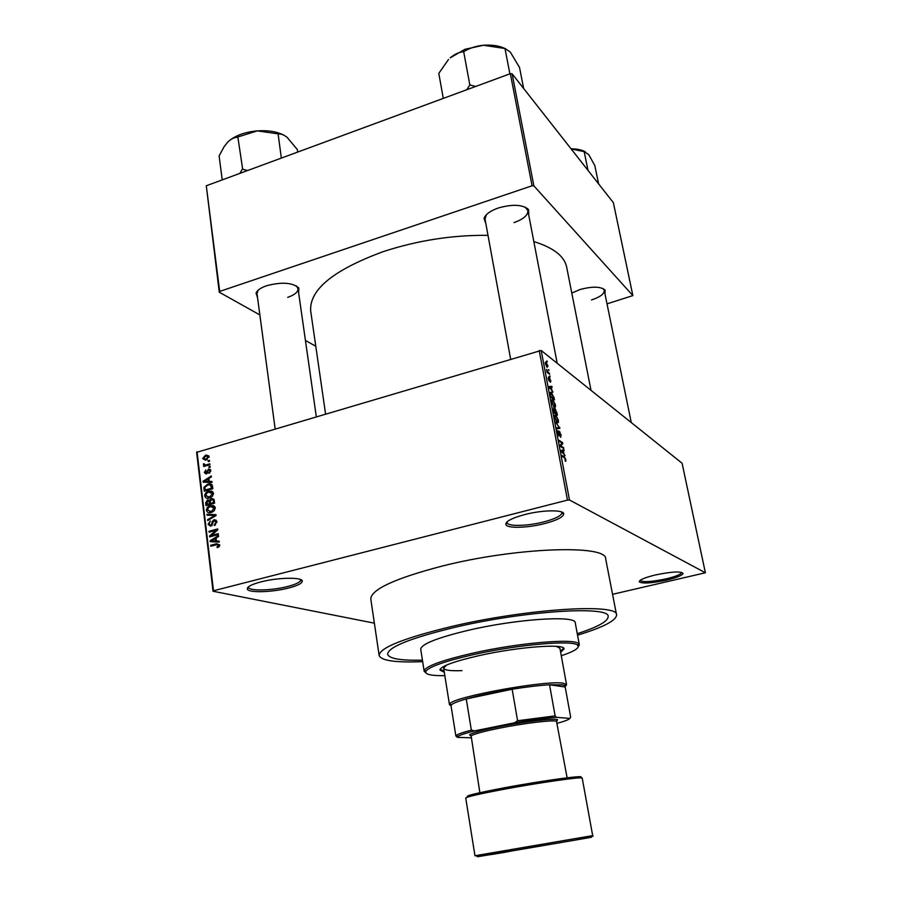 <?xml version="1.0" encoding="UTF-8"?>
<svg xmlns="http://www.w3.org/2000/svg" width="902" height="902" viewBox="0 0 902 902"><rect width="100%" height="100%" fill="white"/><g stroke="black" fill="none" stroke-linecap="round" stroke-linejoin="round"><path stroke-width="1.35" d="M260.779 581.937C278.402 577.246 303.658 577.032 302.26 581.407C301.674 583.605 297.062 585.815 288.426 588.059C272.088 592.343 248.208 592.997 247.328 589.04C246.922 586.819 251.41 584.451 260.779 581.937M248.58 586.706L248.602 587.428C249.414 591.193 272.054 590.596 287.546 586.526C295.721 584.395 300.084 582.286 300.637 580.2L300.479 579.512M524.738 514.568C543.004 509.743 564.708 509.619 563.727 514.174C562.825 517.32 556.387 520.477 544.391 523.645C527.569 528.008 507.138 528.595 505.898 524.603C505.413 521.469 511.693 518.131 524.738 514.568M507.116 521.796L507.161 522.833C508.311 526.633 527.67 526.103 543.624 521.954C554.989 518.943 561.089 515.944 561.923 512.956L561.585 511.975M655.438 574.946C671.64 571.62 680.852 571.113 683.073 573.435C682.295 575.42 676.804 577.652 666.612 580.11C651.503 583.244 642.382 583.831 639.259 581.846C639.202 579.918 644.603 577.618 655.438 574.946M640.138 580.358L640.183 580.493C643.137 582.376 651.774 581.835 666.104 578.858C675.756 576.525 680.954 574.416 681.675 572.522L681.664 572.387M571.8 293.06L580.144 289.474C592.422 286.25 600.743 286.453 605.084 290.072L604.983 293.883M591.498 299.949C600.056 297.108 604.317 293.928 604.272 290.421L602.818 288.448M257.544 297.683L256.044 293.15C257.16 290.264 260.689 287.794 266.631 285.72C281.841 281.774 292.575 282.54 298.844 287.997L298.63 292.722M287.727 297.356C294.717 294.898 298.156 291.989 298.043 288.617L296.048 285.675M485.862 223.628L484.036 218.442C485.479 214.36 490.26 210.865 498.4 207.967C512.753 203.965 522.81 204.517 528.572 209.602L528.752 215.127M514.05 222.58C523.464 219.197 528.076 215.195 527.884 210.594L525.133 207.088M577.551 635.166C603.382 627.273 616.382 620.508 616.551 614.882C618.806 603.088 527.196 608.568 451.474 626.518C403.746 638.131 379.629 647.771 379.144 655.461C381.163 660.715 395.674 662.767 422.666 661.64M616.551 614.882L605.693 558.947C607.328 544.357 516.305 547.176 441.676 566.197C394.625 578.565 371.004 589.525 370.801 599.097L379.144 655.461M488.005 235.354C452.86 234.937 418.043 240.327 383.564 251.511C333.526 269.901 309.239 289.722 310.683 310.953L325.532 413.702M577.269 633.689C597.902 626.98 608.196 621.252 608.14 616.528C610.135 605.558 525.178 610.688 455.025 627.296C410.602 638.064 388.131 647.05 387.612 654.232C389.134 658.697 400.747 660.681 422.429 660.151C400.747 660.681 389.134 658.697 387.612 654.232C388.131 647.05 410.602 638.064 455.025 627.296C525.178 610.688 610.135 605.558 608.14 616.528C608.196 621.252 597.902 626.98 577.269 633.689M374.364 623.169L213.041 591.25L196.625 452.353L541.177 350.461L569.478 499.99L567.471 500.114L539.204 350.472M548.033 365.795L547.187 367.317L545.349 363.698L546.003 362.04L547.717 365.885M549.431 373.327L549.6 374.251L547.018 372.278L546.556 369.425L547.525 371.725L549.431 373.327L548.675 373.541M550.851 380.621L550.457 382.256L549.645 378.784L549.318 381.298L548.179 378.637L548.517 377.047L549.092 380.328L549.532 377.701L550.536 380.712M553.952 397.117L554.471 399.845L550.919 397.297L550.209 393.227L551.336 392.178L553.614 397.207M556.838 412.315L557.391 415.224L553.851 412.766L553.704 407.873L554.64 409.407L555.26 408.741L556.5 412.417M559.702 427.413L559.883 428.337L556.884 428.788L556.703 427.796L559.398 427.661L555.609 422.057L559.285 427.525M563.547 447.618L563.727 448.565L560.21 446.343L560.018 445.317L562.081 443.096L559.251 441.281L559.071 440.323L562.589 442.6L562.78 443.615L560.74 445.825L563.547 447.618L562.622 447.866M565.926 461.091L565.193 461.147L565.013 458.261L562.104 456.344L561.923 455.386L564.415 456.919L565.892 459.738L565.362 461.238M612.548 594.305L705.375 572.77L682.092 463.245L541.177 350.461M705.375 572.77L569.478 499.99M565.058 455.6L560.999 450.493L563.93 449.658L564.122 450.65L563.231 450.82L564.562 455.735M561.191 435.023L560.604 437.38L560.762 434.663L559.804 432.351L559.093 436.162L557.616 432.813L558.124 430.649L558.924 435.215L559.612 431.404L560.841 435.114M558.338 422.553L557.312 422.666L554.753 417.727C554.505 415.303 554.877 414.514 555.891 415.348L558.372 420.219L558.338 422.553L557.515 422.779M555.407 407.118L554.369 407.185L551.821 402.224C551.562 399.902 551.9 399.112 552.847 399.845L555.452 404.818L555.407 407.118L554.629 407.332M552.994 392.088L548.901 386.631L551.889 386.293L552.069 387.262L551.167 387.285L552.543 392.212M549.927 375.965L550.107 376.889L549.521 376.089M548.72 369.64L548.901 370.564L548.315 369.752M547.074 360.958L547.255 361.882L546.668 361.082M208.182 460.708L209.411 460.347L209.512 461.215L208.294 461.576L208.182 460.708L209.501 461.17M206.603 464.767L209.828 463.82L209.929 464.688L203.717 466.503L203.615 465.635L204.596 465.342L203.378 464.631L203.615 463.707L205.318 464.97L208.012 465.252M208.903 466.661L210.121 466.311L210.234 467.18L209.005 467.529L208.903 466.661L210.222 467.123M208.497 469.096L210.764 470.618L209.016 473.325L209.862 470.81L208.858 469.897L208.215 470.303L206.13 474.012L204.314 472.524L205.848 469.987L205.205 472.231L206.028 473.144L208.497 469.096L210.516 469.784M209.298 481.442L211.947 481.465L212.06 482.378L203.175 482.187L203.063 481.262L211.293 476.019L211.406 476.933L208.937 478.421L209.298 481.442L212.06 482.356M213.503 493.371L212.455 496.28L209.174 498.096C206.93 498.772 205.43 498.028 204.686 495.863C204.957 493.315 206.299 491.77 208.689 491.24L211.88 491.229L213.503 493.371M215.251 507.86L214.202 510.769L211.327 512.471C208.914 513.328 207.268 512.607 206.4 510.318C206.682 507.747 208.024 506.202 210.425 505.684L213.627 505.695L215.251 507.86M219.727 544.966L219.276 546.533L217.235 547.638L217.021 546.77L218.701 545.203L217.923 544.413L210.775 546.206L210.673 545.304L216.57 543.726L219.727 544.966M197.042 451.71L213.492 590.776L567.471 500.114M216.446 541.065L219.141 541.132L219.254 542.068L210.245 541.696L210.132 540.76L218.476 535.551L218.588 536.487L216.074 537.964L216.446 541.065L219.22 541.775M211.293 535.529L218.239 533.646L218.352 534.536L209.67 536.893L209.557 535.935L216.063 530.286L209.106 532.18L209.005 531.289L217.675 528.933L217.788 529.891L211.293 535.529L213.007 535.98M214.078 519.687L216.92 521.762L214.349 525.505L215.905 521.954L214.202 520.567L210.73 526.238L208.069 524.355L210.324 520.973L209.072 524.051L210.662 525.336L211.508 524.817L212.184 521.593L214.078 519.687L216.412 520.341M206.986 514.287L215.95 514.67L216.063 515.538L207.731 520.555L207.618 519.631L215.003 515.437L207.099 515.211L206.986 514.287L216.052 515.448M211.395 498.524L214.248 500.486L214.575 503.215L205.96 505.639L205.633 502.899L207.505 499.877L209.422 500.317L211.395 498.524L213.932 499.302M207.787 484.126L208.328 483.991C210.516 483.314 211.914 484.047 212.522 486.201L212.827 488.771L204.247 491.207L203.942 487.328L207.787 484.126L209.659 484.735M205.509 455.217L209.072 456.66L205.487 460.178L202.657 458.554L205.509 455.217L208.993 456.243M607.012 303.861L632.866 295.608L613.36 202.657L512.111 73.806L533.871 185.857L532.079 185.778L510.352 73.671L512.111 73.806M632.866 295.608L533.871 185.857M259.855 314.922L219.265 292.203L206.287 185.767L510.352 73.671M206.287 185.767L219.682 291.425L532.079 185.778M315.779 346.244L305.428 340.449M591.024 390.352L566.682 267.195C564.46 256.224 553.501 247.689 533.826 241.578M219.682 291.425L219.265 292.203M486.313 214.8L485.028 219.096L510.6 358.94M258.119 290.241L256.991 293.567L275.11 428.619M218.498 547.142L217.021 546.77M219.738 545.462L218.701 545.203M219.705 544.864L218.228 544.492M212.444 545.755L210.673 545.304M219.062 544.707L216.57 543.726M213.323 541.82L210.132 540.76M216.187 538.832L215.104 538.55L211.079 540.918L218.521 541.595M215.928 541.696L212.771 540.884L215.398 541.031L215.104 538.55M218.543 541.854L215.398 541.031M211.079 540.918L212.771 540.884M211.395 536.419L209.557 535.935M217.021 530.556L216.063 530.286M210.707 531.752L209.005 531.289M215.443 525.009L214.135 524.648M216.954 522.258L215.905 521.954M209.23 524.682L208.069 524.355M211.812 525.652L210.662 525.336M212.32 525.043L211.508 524.817M213.064 521.841L212.184 521.593M208.734 519.947L207.618 519.631M215.826 515.673L215.003 515.437M210.177 512.708L209.681 511.84M210.673 505.616L213.819 506.563L210.425 505.684M213.819 506.563L214.642 506.405M215.127 507.285L214.022 507.42M210.775 511.693L211.463 512.426M207.404 510.036L211.248 511.581L214.236 508.142L210.504 506.574L208.599 507.488L207.404 510.036M212.613 511.975L211.248 511.581M215.274 508.446L214.236 508.142M212.962 505.492L211.327 505.954M206.705 503.226L205.633 502.899M210.222 500.7L207.505 499.877M210.245 500.565L209.422 500.317M213.503 499.956L214.067 499.64M206.862 504.477L209.433 503.756L209.038 501.196L207.81 500.7L206.862 504.477L208.43 504.94M210.989 504.218L209.433 503.756M210.211 501.557L209.038 501.196M210.437 503.474L213.458 502.617L213.019 499.866L211.598 499.37L210.222 501.726L210.437 503.474L212.004 503.936M214.541 502.944L213.458 502.617M214.214 500.238L213.019 499.866M214.315 501.084L213.233 500.757M208.407 498.231L207.945 497.363M205.859 496.235L204.686 495.863M211.045 491.985L208.689 491.24M211.835 492.233L212.962 492.007M209.016 497.227L209.659 497.972M205.679 495.581L209.512 497.103L212.5 493.665L208.768 492.12L206.874 493.044L205.679 495.581M210.831 497.509L209.512 497.103M213.526 493.992L212.5 493.665M211.372 491.071L209.681 491.556M204.912 487.632L203.942 487.328M211.079 485.096L212.128 484.881M205.137 490.045L211.722 488.174L210.019 484.757L207.877 485.005L204.98 487.204L205.137 490.045L206.648 490.53M212.804 488.523L211.722 488.174M212.613 486.945L211.53 486.595M206.084 482.243L203.063 481.262M205.667 481.341L208.261 481.442L207.967 479.007L203.999 481.397L208.633 482.311M211.079 482.356L208.261 481.442M206.637 482.266L203.999 481.397M209.05 479.368L207.967 479.007M209.839 472.84L208.79 472.479M210.775 471.126L209.862 470.81M205.408 472.885L204.314 472.524M207.156 473.494L206.096 473.133M207.516 473.02L206.581 472.704M205.025 466.12L203.615 465.635M206.017 465.838L204.596 465.342M206.468 465.703L203.378 464.631M204.483 464.011L203.615 463.707M206.986 465.545L205.318 464.97M205.881 460.088L204.901 459.343M203.863 458.983L202.657 458.554M203.536 458.317L206.039 459.152L208.193 456.897L205.679 456.062L203.536 458.317M207.268 459.592L206.039 459.152M209.084 457.224L208.193 456.897M561.709 452.15L563.389 453.548L563.231 450.82M561.145 451.237L562.205 452.015M562.882 450.887L561.45 451.158M561.675 442.848L562.589 442.6M561.202 444.043L562.78 443.615M560.142 445.994L560.74 445.825M557.549 430.806L558.124 430.649M556.805 428.371L559.398 427.661M554.674 415.687L555.891 415.348M555.17 418.009L557.143 421.719L557.966 419.949L556.049 416.284L555.328 416.138L554.831 418.1M556.5 421.899L557.143 421.719M554.606 416.329L555.328 416.138M554.674 408.899L555.26 408.741M554.087 412.113L555.147 412.857L553.941 408.854L553.749 412.214M554.313 413.082L555.147 412.857M555.564 413.139L556.805 414.007L555.44 409.677L555.564 413.139L554.719 413.375M555.959 414.232L556.805 414.007M551.731 400.262L552.96 399.913M552.227 402.517L554.256 406.283L555.034 404.536L553.129 400.849L552.396 400.668L551.9 402.608M553.58 406.419L554.2 406.25M551.674 400.871L552.396 400.668M550.22 392.641L551.494 392.28M551.167 396.654L553.873 398.616L551.528 393.125L550.66 393.712L550.818 396.756M553.073 398.842L553.873 398.616M548.991 387.116L551.889 386.293M550.107 388.255L551.314 389.889L550.818 387.285L549.352 387.319L549.668 388.379M546.95 371.895L547.525 371.725M547.345 372.515L548.089 372.3M545.27 362.424L546.184 362.153M545.733 364.013L547.142 366.494L547.661 365.479L546.386 363.1L545.439 364.104M555.113 715.884L556.466 717.338C545.417 718.161 531.447 719.976 514.557 722.784L517.579 720.743L555.113 715.884L549.543 684.776L565.193 687.031L564.877 685.531L562.487 684.877L549.543 684.776C539.317 685.396 526.858 686.873 512.156 689.229C494.037 692.206 478.736 695.442 466.255 698.937C457.776 701.373 452.804 703.368 451.338 704.936L451.079 706.029M450.977 705.759L449.467 704.688L449.827 703.819C452.703 696.885 547.582 679.691 563.491 683.288L566.557 684.674L565.498 686.185M517.579 720.743L512.156 689.229L466.255 698.937L471.351 730.146L474.756 730.857C465.398 733.225 459.794 735.096 457.912 736.494L457.382 737.362L470.923 737.802M557.368 723.257C564.877 721.194 569.049 719.582 569.861 718.409L556.466 717.338M569.861 718.409L570.673 717.169L565.193 687.031M514.557 722.784L474.756 730.857M457.382 737.362L455.871 735.987L456.389 735.356C458.115 734.048 463.098 732.311 471.351 730.146M451 705.533L455.871 735.987M560.672 652.326L564.043 648.865C564.945 643.306 517.669 646.858 478.736 655.698C453.435 661.561 440.514 666.352 439.95 670.073L444.28 672.216M560.435 651.052L563.727 648.256M561.292 655.754C574.461 651.323 579.918 647.828 577.675 645.291C573.751 639.732 518.176 644.456 473.11 654.705C445.013 661.177 429.284 666.691 425.902 671.235C424.628 674.38 430.942 675.846 444.833 675.654M425.924 672.937L424.154 671.223L424.402 670.118C427.796 665.473 443.784 659.858 472.366 653.251C518.222 642.799 574.788 638.041 578.723 643.746L579.321 644.704L578.227 646.903M579.321 644.704L575.25 622.831C576.367 615.119 517.207 618.806 468.555 630.239C437.199 637.77 421.257 644.107 420.727 649.248L424.154 671.223M556.275 646.339L559.928 648.279L566.557 684.674M461.982 670.614C450.459 671.065 444.336 670.242 443.637 668.156L446.434 665.124M440.041 669.397L444.077 670.941M247.667 170.512L242.288 169.159L239.909 173.376M297.694 152.066L297.322 149.529L287.084 137.307C283.758 134.759 280.781 133.654 278.12 134.015L281.345 158.098M242.649 169.035L237.846 136.991L257.284 130.869L277.884 133.823M222.23 179.893L219.107 155.899L224.147 146.643L227.778 142.031C231.002 138.953 234.283 137.352 237.621 137.228L237.846 136.991M284.322 135.435C277.376 131.669 268.368 130.147 257.284 130.869C244.746 132.075 235.14 135.582 228.465 141.377M505.729 48.855C499.9 45.889 492.481 44.694 483.472 45.247L464.925 49.317L450.233 57.829C454.507 54.233 458.87 52.192 463.335 51.718L464.135 51.414C469.919 47.998 476.357 45.946 483.472 45.247L504.985 48.516L510.295 52.045L519.518 67.447L523.645 88.486M509.889 73.84L504.985 48.516M475.613 86.468L469.829 84.912L463.639 51.448M469.829 84.912L466.864 89.693M443.277 98.397L438.8 73.378L448.474 59.509M470.325 84.878L469.525 85.183M588.025 170.41L584.158 151.637L588.702 154.58L594.801 165.506L598.624 183.907M571.158 148.954L584.158 151.637M571.022 148.774C577.1 148.864 581.903 149.879 585.432 151.84M480.067 794.008L471.126 735.852C473.911 734.036 482.942 731.545 498.231 728.399C522.799 723.359 553.061 719.706 556.489 721.262L567.369 779.091M470.889 736.055L469.604 734.713C472.456 732.83 481.758 730.259 497.509 727.001C522.844 721.803 554.042 718.048 557.549 719.683L556.771 721.374M212.793 523.498L211.914 523.261M214.586 516.429L213.684 516.169M210.313 502.425L209.23 502.098M205.025 489.098L203.953 488.76M207.843 471.96L206.806 471.611M563.355 457.111L564.314 456.863M556.782 428.236L558.913 427.661M474.971 855.75L592.682 835.624C597.936 837.09 553.817 843.426 513.644 850.609C493.202 854.611 480.304 856.325 474.971 855.75L465.736 798.033C466.65 796.838 479.086 793.963 503.045 789.43C539.791 782.53 583.673 776.329 582.218 778.122L592.682 835.624M581.903 838.837C595.173 836.605 594.508 836.763 579.885 839.3L513.768 850.631C463.301 859.234 467.292 858.411 513.497 850.496M468.86 796.714C462.771 796.466 474.26 793.557 503.305 787.998C545.225 780.095 591.983 773.972 578.847 777.919M300.637 580.2L302.26 581.407M561.923 512.956L563.727 514.174M681.675 572.522L683.073 573.435M603.754 289.317L605.084 290.072M297.423 287.084L298.844 287.997M527.039 208.757L528.572 209.602M561.788 512.054L561.901 512.629M527.591 209.061L527.478 208.486L527.591 209.061M484.746 217.562L484.645 216.999L484.746 217.562M506.958 521.942L507.059 522.517M485.152 217.078L484.036 218.442M257.16 291.921L256.044 293.15M217.1 546.747L218.555 547.119M211.102 511.614L212.511 512.032M207.607 499.843L210.234 500.644M211.553 498.479L213.875 499.189M208.948 501.038L210.2 501.422M212.973 499.798L214.202 500.17M209.14 491.128L212.274 492.12M209.129 497.205L210.549 497.645M208.328 483.991L211.463 485.005M209.625 470.156L210.752 470.54M206.028 473.144L207.133 473.516M208.757 469.029L210.403 469.592M206.107 464.88L207.55 465.387M206.254 455.036L208.881 455.972M205.487 459.287L206.862 459.772M208.114 456.604L209.095 456.953M564.415 456.919L563.457 457.179M552.847 399.845L551.753 400.15M554.256 406.283L553.614 406.464M551.336 392.178L550.243 392.483M546.003 362.04L545.304 362.243M547.142 366.494L546.556 366.663M640.183 580.493L639.259 581.846M507.161 522.833L505.898 524.603M248.602 587.428L247.328 589.04M451.338 704.936L449.827 703.819M449.467 704.688L443.637 668.156M564.877 685.531L565.937 683.975M457.912 736.494L456.389 735.356M425.902 671.235L424.402 670.118M577.675 645.291L578.723 643.746M316.264 416.442L298.043 288.617M527.884 210.594L557.188 363.28M631.265 422.553L604.272 290.421M467.112 797.267L465.736 798.033M471.126 735.852L469.604 734.713M556.489 721.262L557.549 719.683M580.674 777.862L582.218 778.122"/></g></svg>
